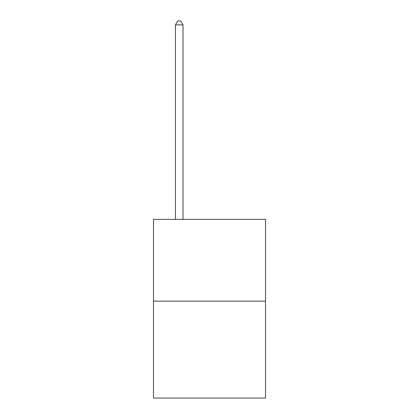 <?xml version="1.0" encoding="UTF-8"?>
<svg xmlns="http://www.w3.org/2000/svg" width="419" height="419" viewBox="0 0 419 419"><rect width="100%" height="100%" fill="white"/><g stroke="black" fill="none" stroke-linecap="round" stroke-linejoin="round"><path stroke-width="0.63" d="M265.526 301.141L265.526 219.373L153.474 219.373L153.474 398.05L265.526 398.05L265.526 301.141L153.474 301.141M183.003 219.373L183.003 24.889L175.43 24.889L175.43 219.373M175.43 24.889L177.703 20.95L180.73 20.95L183.003 24.889"/></g></svg>
